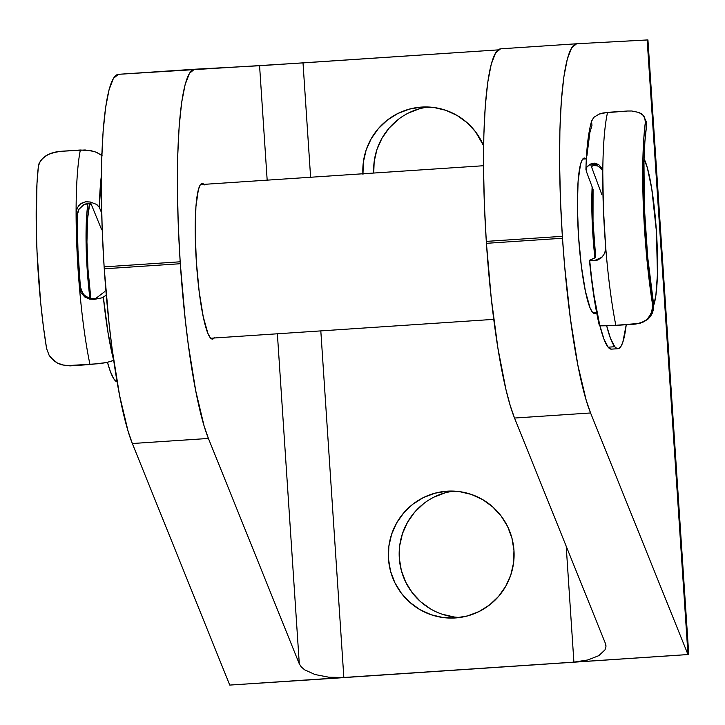 <?xml version="1.0" encoding="UTF-8"?>
<svg xmlns="http://www.w3.org/2000/svg" width="725" height="725" viewBox="0 0 725 725"><rect width="100%" height="100%" fill="white"/><g stroke="black" fill="none" stroke-linecap="round" stroke-linejoin="round"><path stroke-width="1.09" d="M362.908 173.764A63.519 62.885 86.9 0 1 421.497 107.082L409.335 109.122L397.798 113.508L387.34 120.087L378.359 128.606L371.191 138.729L366.125 150.075L363.343 162.201L362.962 174.643M408.637 112.919L420.165 108.532L427.696 106.983A63.519 62.885 -93.1 0 0 373.728 173.039L374.173 161.612L376.955 149.486L382.03 138.14L389.189 128.017L398.179 119.498M455.427 617.945A63.519 62.885 86.9 0 1 454.647 617.999A63.519 62.885 86.9 0 1 388.446 558.359A63.519 62.885 86.9 0 1 447.008 491.197L434.846 493.227L423.318 497.622L412.851 504.201L403.87 512.711L396.702 522.834L391.636 534.18L388.854 546.306L388.473 558.757L390.494 571.037L394.853 582.692L401.387 593.258L409.824 602.339L419.857 609.589L431.094 614.728L443.102 617.546L455.427 617.945L467.589 615.915L479.116 611.519L489.574 604.94L498.555 596.43L505.724 586.308L510.799 574.961L513.572 562.836L513.962 550.384L511.932 538.104L507.573 526.45L501.048 515.883L492.601 506.793L482.578 499.552L471.341 494.414L459.324 491.595L447.008 491.197A63.519 62.885 86.9 0 1 447.787 491.142A63.519 62.885 86.9 0 1 513.989 550.783A63.519 62.885 86.9 0 1 455.427 617.945M434.148 497.033L445.676 492.638L453.207 491.088A63.519 62.885 -93.1 0 0 399.257 557.38A63.519 62.885 -93.1 0 0 460.049 617.464M204.405 184.893L202.166 183.516A77.956 10.984 -93.8 0 1 203.924 184.358M214.165 338.004A77.956 10.984 -93.8 0 1 212.516 339.083A77.956 10.984 -93.8 0 1 212.498 339.083L214.537 337.469M586.579 159.418L584.341 158.041A77.956 10.984 -93.8 0 1 586.099 158.884M596.34 312.529A77.956 10.984 -93.8 0 1 594.69 313.599A77.956 10.984 -93.8 0 1 594.672 313.599L596.711 311.995M605.955 645.694L605.42 643.456L605.955 646.655L605.013 649.827L598.886 655.618L587.957 659.931L573.901 662.133L688.75 654.494L647.933 39.92L647.162 39.957L687.98 654.53L590.576 412.969L514.523 418.044L605.42 643.456L514.523 418.044A192.478 27.124 86.2 0 1 486.43 243.319L491.251 298.202L497.93 348.29L505.914 389.379L510.183 405.447L514.523 418.044L590.576 412.969A192.478 27.124 -93.8 0 1 562.482 238.253L486.43 243.319L486.303 241.389A192.478 27.124 86.2 0 1 500.558 48.838L576.611 43.772L500.558 48.838L495.565 52.952L491.251 64.199L487.78 82.152L485.279 106.122L483.847 135.203L483.539 168.3L484.373 204.151L486.303 241.389L562.355 236.323L562.482 238.253L486.43 243.319L486.303 241.389L562.355 236.323L560.425 199.076L559.6 163.225L559.899 130.137L561.331 101.047L563.832 77.077L567.303 59.133L571.617 47.886L576.611 43.772L647.162 39.957L687.98 654.53L590.576 412.969L586.235 400.372L577.852 365.128L570.448 319.054L564.63 266.012L562.355 236.323A192.478 27.124 -93.8 0 1 576.611 43.772L647.815 39.938M194.436 69.247L259.577 65.73L267.172 180.144L259.577 65.73L498.111 49.889L303.014 62.894L310.608 177.253L303.014 62.894L118.383 74.322L113.39 78.436L109.076 89.682L105.605 107.626L103.104 131.597L101.672 160.687L101.373 193.774L102.198 229.626L104.128 266.873L180.181 261.798L178.25 224.56L177.426 188.708L177.734 155.612L179.157 126.531L181.658 102.56L185.129 84.608L189.442 73.361L194.436 69.247L118.383 74.322A192.478 27.124 86.2 0 0 104.128 266.873L104.255 268.803L104.128 266.873L180.181 261.798L180.308 263.728L180.181 261.798A192.478 27.124 -93.8 0 1 194.436 69.247M277.376 333.79L299.298 663.864L208.41 438.453L204.069 425.856L195.687 390.603L188.273 344.529L185.138 318.61L180.308 263.728L104.255 268.803L109.076 323.685L112.221 349.604L119.625 395.678L128.008 430.922L132.349 443.519L229.752 685.08L343.84 677.476L320.812 330.89L343.84 677.476L328.788 677.213L315.04 674.54L304.69 669.855L301.301 666.964L299.298 663.864L277.376 333.79M202.166 183.516L200.127 185.129L198.36 189.66L195.922 206.716L195.215 232.082L196.366 261.888L199.176 291.613L203.227 316.716L207.903 333.382L210.259 337.705L212.498 339.083A77.956 10.984 -93.8 0 1 196.366 261.961A77.956 10.984 -93.8 0 1 202.148 183.516A77.956 10.984 -93.8 0 1 202.166 183.516M584.341 158.041L582.293 159.645L580.535 164.185L578.097 181.241L577.39 206.598L578.532 236.413L581.35 266.129L585.401 291.242L590.077 307.907L592.434 312.221L594.672 313.599A77.956 10.984 -93.8 0 1 578.541 236.477A77.956 10.984 -93.8 0 1 584.314 158.041A77.956 10.984 -93.8 0 1 584.341 158.041M688.75 654.494L316.644 679.425L688.632 654.512L573.901 662.133L566.198 546.197L573.901 662.133L343.84 677.476L573.901 662.133L587.957 659.931L598.886 655.618M483.62 145.779L475.537 131.769L467.09 122.688L457.058 115.438L445.821 110.309L433.813 107.481L421.497 107.082A63.519 62.885 86.9 0 1 422.267 107.037A63.519 62.885 86.9 0 1 483.62 145.779M316.644 679.425L229.752 685.08L132.349 443.519L208.41 438.453L299.298 663.864L301.301 666.964L304.69 669.855L315.04 674.54L328.788 677.213L343.84 677.476L229.752 685.08L316.644 679.425M453.932 616.957L441.924 614.138M430.686 609.009L420.654 601.759L412.217 592.669L405.692 582.103L401.333 570.448L399.303 558.168L399.683 545.726L402.466 533.591L407.541 522.254L414.7 512.131L423.69 503.612M132.349 443.519L208.41 438.453A192.478 27.124 -93.8 0 1 180.308 263.728L104.255 268.803A192.478 27.124 86.2 0 0 132.349 443.519M605.013 649.827L605.955 646.655M598.252 259.777L594.219 260.683L601.832 257.303L594.219 260.683L589.507 260.429L595.714 257.511L593.014 221.533L593.068 189.361L586.181 170.882L593.068 189.361A71.213 10.032 86.2 0 0 595.714 257.511L589.652 260.202L591.709 278.835L594.119 296.181L599.72 325.027L603.925 339.046L608.121 347.184A114.523 16.14 86.2 0 0 611.383 349.142L618.035 348.698A114.523 16.14 -93.8 0 1 614.773 346.74L608.121 347.184L611.42 349.133M210.739 338.231L493.77 319.362M592.905 312.756L596.612 312.511M586.362 158.866L582.664 159.11L586.362 158.866M483.53 165.726L200.49 184.594L483.53 165.726M594.89 257.873A76.995 10.848 -93.8 0 1 592.135 186.869L592.144 220.454L594.89 257.873M89.637 203.807A71.213 10.032 86.2 0 0 90.87 298.736L87.979 269.129L86.937 241.896L87.58 218.723L89.809 203.145M89.945 298.519A76.995 10.848 -93.8 0 1 87.97 203.553L86.737 214.682L86.039 239.73L87.172 269.174L89.945 298.528M644.027 158.721A76.995 10.848 -93.8 0 1 656.442 231.764A76.995 10.848 -93.8 0 1 653.687 305.252L655.853 295.628L657.439 274.267L656.424 231.493L651.766 188.908L647.371 167.883L644.027 158.721M599.874 325.652A114.523 16.14 86.2 0 0 608.121 347.184L614.773 346.74A114.523 16.14 -93.8 0 1 606.689 325.851L610.577 338.602L614.773 346.74L616.984 348.526L619.077 348.381L621.026 346.287L622.802 342.309L626.228 324.718A114.523 16.14 -93.8 0 1 618.035 348.698M643.492 321.982L648.096 319.036L652.21 313.372L653.279 310.073L653.452 302.987A127.999 18.034 -93.8 0 1 646.564 125.47L645.93 120.885M597.735 166.007L601.025 168.372M586.181 170.882L586.625 167.276L590.467 164.067L601.841 194.617L590.467 164.067L594.464 163.143L598.623 164.502L601.687 167.983L602.783 172.731A134.732 18.986 86.2 0 0 605.656 246.772A134.732 18.986 86.2 0 0 615.842 325.407L635.807 324.075L643.718 321.818L646.827 319.634L651.041 313.943L652.609 307.101L652.382 303.458A134.732 18.986 -93.8 0 1 645.35 122.217L644.67 117.495L643.356 115.492L646.174 121.456M591.546 121.383L593.675 117.45L599.04 114.115L607.577 112.348A134.732 18.986 86.2 0 0 602.783 172.731A134.732 18.986 -93.8 0 1 607.577 112.348L627.533 111.016L602.982 112.964L599.04 114.115L593.675 117.45L591.546 121.383L591.972 125.389L589.869 132.584L586.933 155.667M641.408 113.807L638.816 112.448L643.356 115.492M599.72 325.027L599.475 325.534L601.768 325.842L611.275 325.67L639.985 323.35L646.827 319.634L649.265 316.988L652.156 310.635L652.382 303.458L653.452 302.987L647.688 257.157L644.353 207.332L643.963 161.086L644.897 141.565L646.564 125.47L645.35 122.217L643.764 139.019L642.876 159.092L643.338 206.09L646.664 256.587L652.382 303.458L653.452 302.987L653.696 306.603L652.21 313.372L650.497 316.372L648.096 319.036L642.386 322.471M591.781 167.584A121.265 17.083 86.2 0 1 591.808 166.614L591.781 167.584L591.899 166.442L591.772 167.566L591.899 166.442L593.059 165.527L591.899 166.433M599.756 325.634L615.842 325.407A134.732 18.986 -93.8 0 1 605.656 246.772L603.408 208.755L602.783 172.731L601.687 167.983L598.623 164.502L590.467 164.067L587.114 166.605L585.936 169.46M602.203 256.922L601.134 257.946M594.219 260.683L597.636 260.03L601.197 257.892L603.834 254.729L605.375 250.805L605.656 246.772L604.958 252.291M596.738 260.175L598.687 259.577L596.738 260.175M595.017 165.246L593.059 165.527L597.337 165.826L595.017 165.246M602.557 170.466L600.046 167.475L597.337 165.826M645.341 119.743L645.35 122.217L646.564 125.47L646.573 123.06M627.533 111.016L631.783 110.998L638.816 112.448M101.681 213.087L99.334 207.35L101.391 175.468A114.523 16.14 -93.8 0 0 99.334 207.35L101.681 213.087M87.634 297.603L84 294.867L81.481 291.133L80.348 286.783A127.999 18.034 -93.8 0 1 77.14 215.47L76.098 212.914A134.732 18.986 -93.8 0 1 80.348 150.002L60.383 151.335L51.919 152.993L48.203 154.507L42.422 158.494L39.078 163.397L38.407 166.07A134.732 18.986 86.2 0 0 46.599 348.571L49.137 355.322L51.375 358.322L57.547 363.134L61.389 364.775L70.017 365.88L89.982 364.548A134.732 18.986 -93.8 0 1 79.442 287.472A134.732 18.986 -93.8 0 1 76.098 212.914L77.267 207.903L80.584 203.888L85.323 201.831L90.308 202.012L101.672 229.762L90.308 202.012L96.307 204.305L99.334 207.35L97.123 204.84M100.703 154.606L101.899 153.709A114.523 16.14 86.2 0 0 100.703 154.615M82.26 205.71L83.873 204.64L78.953 209.298L77.14 215.47L77.484 212.715L79.242 208.863L82.26 205.71M102.153 155.793L97.268 152.667L93.815 151.407L85.133 149.966L60.383 151.335L56.061 151.906L48.203 154.507L45.032 156.355L40.428 160.85L38.407 166.07L36.966 183.652L36.268 227.442L37.038 252.092L40.654 302.533L43.382 326.531L46.599 348.571L49.137 355.322L54.176 360.941L57.547 363.134L65.622 365.735L99.325 363.669L106.702 362.527L113.725 360.434A114.523 16.14 -93.8 0 1 113.698 360.343L108.016 332.621L103.367 297.304L106.276 295.075L102.352 297.767L94.676 299.307L104.463 291.803L94.676 299.307L89.692 299.153L84.762 296.951L81.082 292.809L79.442 287.472L80.348 286.783L77.974 250.388L77.14 215.47L76.098 212.914L76.968 249.427L79.442 287.472L80.348 286.783L82.722 293.308L85.097 295.909L90.643 298.691L95.8 298.446L93.072 298.927L88.06 297.821M107.472 362.373A114.523 16.14 86.2 0 0 117.115 381.93L113.771 378.767L110.408 371.644L107.472 362.373M86.366 203.698L83.873 204.64L88.794 203.616L86.366 203.698M90.661 204.233L88.794 203.616L91.613 205.211L90.661 204.233M102.651 297.667L94.676 299.307L84.762 296.951L81.082 292.809L79.442 287.472A134.732 18.986 86.2 0 0 89.982 364.548L106.702 362.527L113.698 360.343A114.523 16.14 -93.8 0 1 103.367 297.304M101.228 155.005L95.945 152.123L91.205 150.746L80.348 150.002A134.732 18.986 86.2 0 0 76.098 212.914L76.714 209.244L78.653 205.755L81.771 203.109L86.021 201.722L90.308 202.012M95.8 298.446L94.903 298.745M591.745 120.586C588.392 132.032 586.452 148.308 585.936 169.405M589.452 260.366C591.953 285.958 595.234 307.627 599.303 325.389"/></g></svg>
